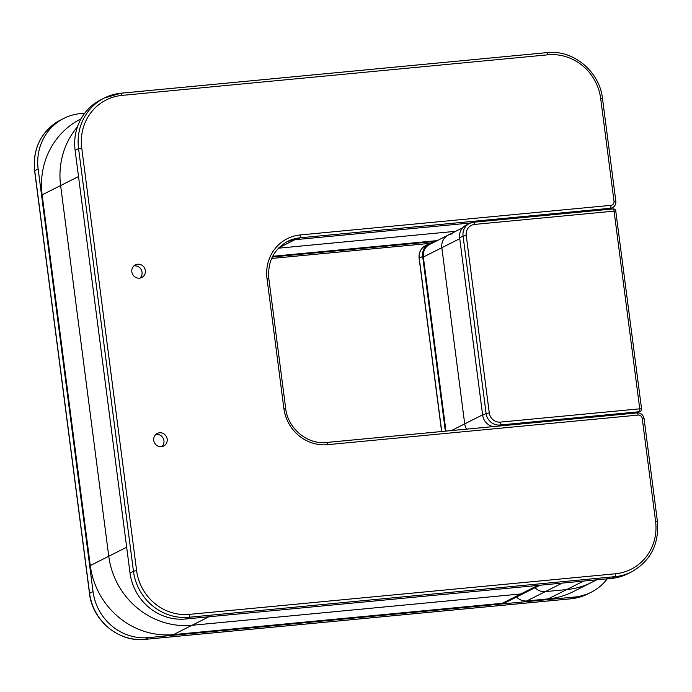 <?xml version="1.0" encoding="UTF-8"?>
<svg xmlns="http://www.w3.org/2000/svg" width="692" height="692" viewBox="0 0 692 692"><rect width="100%" height="100%" fill="white"/><g stroke="black" fill="none" stroke-linecap="round" stroke-linejoin="round"><path stroke-width="1.04" d="M516.561 597.006A12.854 12.197 63.3 0 0 526.811 600.941L548.202 598.9A77.141 73.196 63.3 0 0 573.037 591.755L591.522 582.439A77.141 73.196 -116.7 0 1 566.687 589.584A77.141 73.196 63.3 0 0 591.522 582.439L596.729 579.818M535.046 587.69A12.854 12.197 63.3 0 0 545.296 591.625L566.687 589.584L545.296 591.625A12.854 12.197 -116.7 0 1 535.046 587.69M452.412 233.861A12.854 12.197 63.3 0 0 448.278 235.055A12.854 12.197 63.3 0 0 441.833 247.701L464.713 423.859A12.854 12.197 63.3 0 0 466.572 429.135A12.854 12.197 -116.7 0 1 464.713 423.859L441.833 247.701A12.854 12.197 -116.7 0 1 448.278 235.055L429.793 244.363A12.854 12.197 -116.7 0 0 423.348 257.017L445.959 431.099M445.354 431.159L422.656 256.438L419.214 258.177L441.73 431.505M441.608 431.514L419.11 258.272C418.643 252.528 420.831 248.281 425.658 245.53L429.101 243.792A12.854 12.197 63.3 0 1 433.235 242.598L433.313 242.589M429.101 243.792A12.854 12.197 63.3 0 0 422.656 256.438M159.558 432.777A7.067 6.712 63.3 0 0 154.005 441.6A7.067 6.712 63.3 0 0 163.641 446.055A7.067 6.712 63.3 0 0 159.558 432.777M161.893 446.643A7.067 6.712 63.3 0 0 155.769 434.49M137.665 264.223A7.067 6.712 63.3 0 0 132.111 273.055A7.067 6.712 63.3 0 0 141.756 277.509A7.067 6.712 63.3 0 0 137.665 264.223M140 278.089A7.067 6.712 63.3 0 0 133.876 265.936M80.999 118.877L80.774 118.989A77.141 73.196 63.3 0 0 42.134 194.867L90.28 565.554A77.141 73.196 63.3 0 0 173.502 634.607L502.357 603.268A12.854 12.197 -116.7 0 0 506.501 602.075L524.977 592.767A12.854 12.197 -116.7 0 1 520.842 593.952L191.987 625.291A77.141 73.196 -116.7 0 1 108.756 556.247L60.619 185.56A77.141 73.196 -116.7 0 1 77.435 126.878A77.141 73.196 63.3 0 0 60.619 185.56L108.756 556.247A77.141 73.196 63.3 0 0 191.987 625.291L520.842 593.952A12.854 12.197 63.3 0 0 524.977 592.767L539.942 585.224M455.725 231.301L278.461 248.194L455.725 231.301M615.378 573.772A48.855 46.355 63.3 0 0 655.575 521.188L642.245 418.53A3.858 3.659 63.3 0 0 638.085 415.079L327.567 444.671A40.499 38.432 -116.7 0 1 283.867 408.418L267 278.521A40.499 38.432 -116.7 0 1 300.328 234.934L610.837 205.342A3.858 3.659 63.3 0 0 614.012 201.19L600.682 98.541A48.855 46.355 63.3 0 0 547.969 54.806L121.93 95.409A48.855 46.355 63.3 0 0 81.725 147.993L136.618 570.632A48.855 46.355 63.3 0 0 189.331 614.366L615.378 573.772A2.569 0.761 -95.4 0 1 614.98 576.67L188.933 617.264A51.424 48.795 -116.7 0 1 133.452 571.237L78.559 148.59A51.424 48.795 -116.7 0 1 104.319 98.004L100.876 99.734A51.424 48.795 63.3 0 0 75.117 150.32L130.01 572.967A51.424 48.795 63.3 0 0 185.491 619.003L611.538 578.4A51.424 48.795 63.3 0 0 628.094 573.642L631.537 571.903A51.424 48.795 -116.7 0 1 614.98 576.67L611.538 578.4M286.021 242.261A37.93 35.993 -116.7 0 1 296.487 239.562L470.508 222.98M611.122 208.344L611.226 209.114M459.626 237.814L482.67 415.235L486.113 413.496L463.069 236.076L459.626 237.814A12.854 12.197 -116.7 0 1 466.062 225.168L469.505 223.43A12.854 12.197 -116.7 0 1 473.648 222.236A2.569 0.761 -95.4 0 1 473.735 222.218L469.505 223.43A12.854 12.197 -116.7 0 0 463.069 236.076L466.235 235.479L489.279 412.899A10.285 9.757 63.3 0 0 500.377 422.111L639.745 408.825L614.072 211.129L474.703 224.407A10.285 9.757 63.3 0 0 466.235 235.479M493.232 426.601A12.854 12.197 -116.7 0 1 482.67 415.235M272.657 256.3L437.24 240.617M607.273 578.806A51.424 48.795 -116.7 0 1 591.124 592.266A51.424 48.795 -116.7 0 1 574.568 597.032L148.52 637.626A51.424 48.795 -116.7 0 1 93.039 591.591L38.147 168.952A51.424 48.795 -116.7 0 1 63.906 118.358A51.424 48.795 -116.7 0 1 80.462 113.6L84.727 113.194M435.666 241.404L272.311 256.974M562.207 583.105L526.811 600.941M583.598 581.064L548.202 598.9M459.739 238.679L423.348 257.017M451.357 430.588L482.618 414.837M425.658 245.53A12.854 12.197 63.3 0 0 419.214 258.177L419.11 258.272M278.885 247.762L294.723 239.778M502.357 603.268L537.753 585.432M173.502 634.607L208.898 616.771M90.28 565.554L126.662 547.225M42.134 194.867L78.516 176.538M81.725 147.993L78.559 148.59L75.117 150.32M104.319 98.004A51.424 48.795 -116.7 0 1 120.875 93.238A2.569 0.761 -95.4 0 1 120.962 93.212L104.319 98.004M136.618 570.632L133.452 571.237L130.01 572.967M189.331 614.366A2.569 0.761 -95.4 0 1 188.933 617.264L185.491 619.003M326.685 442.482L637.029 412.908A2.569 0.761 84.6 0 1 637.116 412.89A2.569 0.761 84.6 0 1 638.085 415.079M609.228 209.304L612.515 207.643A6.427 6.098 -116.7 0 1 610.448 208.24L299.93 237.832A37.93 35.993 63.3 0 0 287.716 241.344C273.764 249.293 267.467 261.697 268.825 278.556L267 278.521M300.328 234.934A2.569 0.761 84.6 0 1 299.93 237.832L296.487 239.562M610.837 205.342A2.569 0.761 84.6 0 1 610.448 208.24L608.13 209.408M121.048 93.221L546.922 52.635A2.569 0.761 -95.4 0 1 547 52.618L120.962 93.212A2.569 0.761 -95.4 0 1 121.93 95.409M285.588 408.548L283.867 408.418M326.512 442.499A2.569 0.761 84.6 0 1 326.598 442.473A2.569 0.761 84.6 0 1 327.567 444.671M614.012 201.19L615.837 201.225L602.507 98.575C599.661 71.466 573.114 49.435 547 52.618A2.569 0.761 -95.4 0 1 547.969 54.806M643.967 418.669L642.245 418.53M600.682 98.541L602.507 98.575M657.296 521.318L655.575 521.188M473.821 222.227L613.017 208.958A2.569 0.761 84.6 0 1 613.103 208.932A2.569 0.761 84.6 0 1 614.072 211.129L615.897 211.164A2.569 2.569 0 0 0 613.103 208.932L473.735 222.218A2.569 0.761 -95.4 0 1 474.703 224.407M637.038 412.89L639.347 411.731L499.979 425.009L497.669 426.177M500.377 422.111A2.569 0.761 84.6 0 1 499.979 425.009A12.854 12.197 -116.7 0 1 486.113 413.496L489.279 412.899M615.785 211.259L641.571 408.86L639.745 408.825A2.569 0.761 -95.4 0 1 639.347 411.731A2.569 2.439 63.3 0 0 640.178 411.489L637.453 412.865M641.467 408.963L641.571 408.86A2.569 2.569 0 0 1 640.178 411.489M144.905 639.373A2.569 0.761 -95.4 0 0 145 639.382C118.886 642.565 92.339 620.534 89.493 593.425L34.6 170.777C32.732 147.924 41.356 131.03 60.464 120.097A51.424 48.795 63.3 0 0 34.704 170.682L89.597 593.329L93.039 591.591M89.493 593.425L89.597 593.329A51.424 48.795 63.3 0 0 145.078 639.365L148.52 637.626M34.6 170.777L38.147 168.952M430.052 243.368L271.619 258.462L430.104 243.342M570.952 598.779A2.569 0.761 -95.4 0 0 571.038 598.788L145 639.382A2.569 0.761 -95.4 0 0 145.078 639.365L571.125 598.762L574.568 597.032M587.681 593.995L571.038 598.788A2.569 0.761 -95.4 0 0 571.125 598.762A51.424 48.795 63.3 0 0 587.681 593.995L591.124 592.266M631.537 571.903C650.644 560.97 659.268 544.076 657.4 521.223L644.07 418.565C643.214 414.793 640.896 412.899 637.116 412.89L326.598 442.473C307.499 444.844 287.794 428.538 285.692 408.453L268.825 278.556M612.515 207.643C614.963 206.251 616.07 204.105 615.837 201.225M448.278 235.055L462.593 227.841M60.464 120.097L63.906 118.358"/></g></svg>
